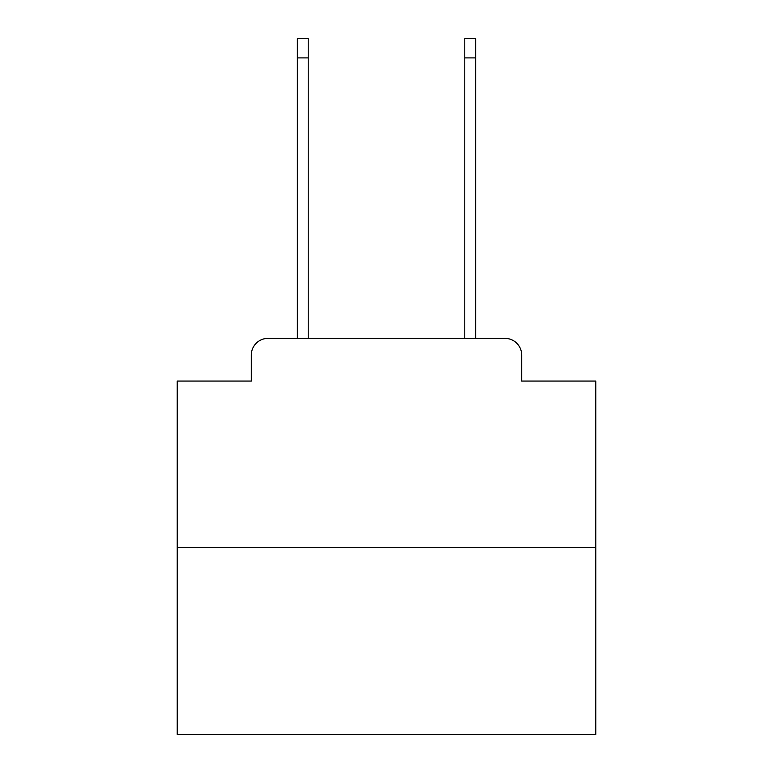 <?xml version="1.0" encoding="UTF-8"?>
<svg xmlns="http://www.w3.org/2000/svg" width="773" height="773" viewBox="0 0 773 773"><rect width="100%" height="100%" fill="white"/><g stroke="black" fill="none" stroke-linecap="round" stroke-linejoin="round"><path stroke-width="1.16" d="M251.293 355.107L251.293 381.06L251.293 355.107A16.745 16.745 0 0 1 268.038 338.361L297.344 338.361L297.344 38.65L308.224 38.65L308.224 338.361L321.201 338.361M595.799 547.661L177.201 547.661L177.201 734.35L595.799 734.35L595.799 381.06L521.707 381.06L521.707 355.107A16.745 16.745 0 0 0 504.962 338.361L268.038 338.361M177.201 547.661L177.201 381.06L251.293 381.06M451.799 338.361L464.776 338.361L464.776 38.65L475.656 38.65L475.656 338.361L504.962 338.361M521.707 381.06L521.707 355.107M297.344 57.907L308.224 57.907M475.656 57.907L464.776 57.907"/></g></svg>
